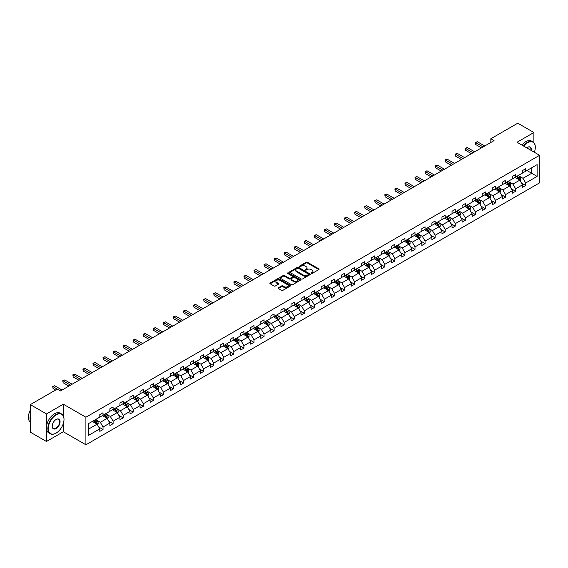 <?xml version="1.0" encoding="UTF-8"?>
<svg xmlns="http://www.w3.org/2000/svg" width="568" height="568" viewBox="0 0 568 568"><rect width="100%" height="100%" fill="white"/><g stroke="black" fill="none" stroke-linecap="round" stroke-linejoin="round"><path stroke-width="0.85" d="M311.221 273.464A0.625 0.362 0 0 0 312.109 273.464L318.84 269.58A0.895 0.518 0 0 0 319.102 269.211A0.895 0.518 0 0 0 318.84 268.849L307.444 262.267A0.895 0.518 0 0 0 306.173 262.267L299.45 266.151A0.625 0.362 0 0 0 300.337 266.662L301.203 266.158A2.868 1.654 0 0 1 305.257 266.158L306.209 266.704A2.868 1.654 0 0 1 307.047 267.876A2.868 1.654 0 0 1 306.209 269.047L305.335 269.551A0.625 0.362 0 0 0 306.223 270.063L307.096 269.559A2.868 1.654 0 0 1 311.143 269.559L312.095 270.105A2.868 1.654 0 0 1 312.933 271.277A2.868 1.654 0 0 1 312.095 272.448L311.221 272.952A0.625 0.362 0 0 0 311.221 273.464L311.221 272.952M278.377 287.784A0.895 0.518 0 0 0 278.114 288.146A0.895 0.518 0 0 0 278.377 288.516L281.572 290.362A0.895 0.518 0 0 0 282.843 290.362L290.312 286.045A0.895 0.518 0 0 0 290.575 285.683A0.895 0.518 0 0 0 290.312 285.313L278.916 278.732A0.895 0.518 0 0 0 277.653 278.732L270.176 283.049A0.895 0.518 0 0 0 269.914 283.411A0.895 0.518 0 0 0 270.176 283.78L274.039 286.009A0.895 0.518 0 0 0 275.31 286.009L278.505 284.163A0.895 0.518 0 0 0 278.767 283.801A0.895 0.518 0 0 0 278.505 283.432L276.588 282.324A2.393 1.384 0 0 1 275.885 281.352A2.393 1.384 0 0 1 277.369 280.074A2.393 1.384 0 0 1 279.974 280.372L287.479 284.703A2.393 1.384 0 0 1 288.182 285.683A2.393 1.384 0 0 1 286.705 286.961A2.393 1.384 0 0 1 284.092 286.655L282.843 285.938A0.895 0.518 0 0 0 281.572 285.938L278.377 287.784L278.377 288.516L281.572 286.684L281.572 285.938M63.332 404.196L46.462 413.937L30.338 404.622L30.338 432.184L46.462 441.492L63.332 431.758L85.91 444.794L85.91 417.231L63.332 404.196L63.332 415.875M533.892 142.66L533.892 132.522L517.022 142.256L539.6 155.291L85.91 417.231M533.892 132.522L517.76 123.206L490.83 138.755L490.83 142.483M30.338 404.622L57.269 389.073L60.492 390.933L494.053 140.623L490.83 138.755M301.267 278.987A0.895 0.518 0 0 0 302.531 278.987L310.007 274.678A0.895 0.518 0 0 0 310.27 274.308A0.895 0.518 0 0 0 310.007 273.946L298.612 267.365A0.895 0.518 0 0 0 297.341 267.365L289.872 271.681A0.895 0.518 0 0 0 289.609 272.044A0.895 0.518 0 0 0 289.872 272.413L301.267 278.987M287.933 273.599A0.625 0.362 0 0 1 288.572 273.684L300.145 280.372L292.69 284.674A0.895 0.518 0 0 1 291.419 284.674L280.024 278.093L283.219 276.261L283.219 275.515L280.024 277.361A0.895 0.518 0 0 0 279.761 277.731A0.895 0.518 0 0 0 280.024 278.093L280.024 277.361M283.219 276.261A0.895 0.518 0 0 1 284.49 276.261L284.49 275.515A0.895 0.518 0 0 0 283.219 275.515M284.49 275.515L289.112 278.185A0.895 0.518 0 0 0 290.376 278.185L292.499 276.964A0.895 0.518 0 0 0 292.761 276.595A0.895 0.518 0 0 0 292.499 276.233L287.685 273.449A0.625 0.362 0 0 1 288.572 272.938L300.16 279.634A0.895 0.518 0 0 1 300.422 279.996A0.895 0.518 0 0 1 300.16 280.365L300.16 279.634M46.462 413.937L46.462 441.492M88.395 423.692L99.812 417.097L99.812 414.605L103.035 412.744L103.035 415.236L109.872 411.289L109.872 408.797L113.103 406.929L113.103 409.429L119.94 405.481L119.94 402.982L123.164 401.122L123.164 403.621L130.001 399.673L130.001 397.174L133.224 395.314L133.224 397.806L140.062 393.858L140.062 391.366L143.292 389.499L143.292 391.998L150.129 388.05L150.129 385.551L153.353 383.691L153.353 386.19L160.19 382.243L160.19 379.743L163.414 377.883L163.414 380.375L170.258 376.428L170.258 373.936L173.481 372.075L173.481 374.568L180.319 370.62L180.319 368.121L183.542 366.261L183.542 368.76L190.379 364.812L190.379 362.313L193.61 360.453L193.61 362.945L200.447 358.997L200.447 356.505L203.671 354.645L203.671 357.137L210.508 353.189L210.508 350.697L213.731 348.83L213.731 351.329L220.569 347.382L220.569 344.882L223.799 343.022L223.799 345.514L230.636 341.567L230.636 339.075L233.86 337.214L233.86 339.707L240.697 335.759L240.697 333.267L243.921 331.4L243.921 333.899L250.765 329.951L250.765 327.452L253.988 325.592L253.988 328.084L260.826 324.136L260.826 321.644L264.049 319.784L264.049 322.276L270.886 318.329L270.886 315.836L274.117 313.969L274.117 316.468L280.954 312.521L280.954 310.021L284.178 308.161L284.178 310.661L291.015 306.706L291.015 304.214L294.238 302.353L294.238 304.846L301.075 300.898L301.075 298.406L304.306 296.539L304.306 299.038L311.143 295.09L311.143 292.591L314.367 290.731L314.367 293.23L321.204 289.282L321.204 286.783L324.427 284.923L324.427 287.415L331.272 283.467L331.272 280.975L334.495 279.108L334.495 281.607L341.332 277.66L341.332 275.161L344.556 273.3L344.556 275.799L351.393 271.852L351.393 269.353L354.624 267.493L354.624 269.985L361.461 266.037L361.461 263.545L364.684 261.685L364.684 264.177L371.522 260.229L371.522 257.737L374.745 255.87L374.745 258.369L381.582 254.421L381.582 251.922L384.813 250.062L384.813 252.554L391.65 248.606L391.65 246.114L394.874 244.254L394.874 246.746L401.711 242.799L401.711 240.307L404.941 238.439L404.941 240.939L411.779 236.991L411.779 234.492L415.002 232.631L415.002 235.124L421.839 231.176L421.839 228.684L425.063 226.824L425.063 229.316L431.9 225.368L431.9 222.876L435.131 221.009L435.131 223.508L441.968 219.56L441.968 217.061L445.191 215.201L445.191 217.693L452.029 213.745L452.029 211.253L455.252 209.393L455.252 211.885L462.089 207.938L462.089 205.446L465.32 203.578L465.32 206.077L472.157 202.13L472.157 199.631L475.38 197.77L475.38 200.27L482.218 196.322L482.218 193.823L485.448 191.963L485.448 194.455L492.286 190.507L492.286 188.015L495.509 186.148L495.509 188.647L502.346 184.699L502.346 182.2L505.57 180.34L505.57 182.839L512.407 178.892L512.407 176.392L515.637 174.532L515.637 177.024L522.475 173.077L522.475 170.585L525.698 168.724L525.698 171.216L537.115 164.628L537.115 176.392L525.698 182.988L525.698 185.48L522.475 187.341L522.475 184.849L515.637 188.796L515.637 191.288L512.407 193.155L512.407 190.656L505.57 194.604L505.57 197.103L502.346 198.963L502.346 196.471L495.509 200.419L495.509 202.911L492.286 204.771L492.286 202.279L485.448 206.227L485.448 208.719L482.218 210.586L482.218 208.087L475.38 212.034L475.38 214.534L472.157 216.394L472.157 213.895L465.32 217.849L465.32 220.341L462.089 222.202L462.089 219.709L455.252 223.657L455.252 226.149L452.029 228.016L452.029 225.517L445.191 229.465L445.191 231.964L441.968 233.824L441.968 231.325L435.131 235.273L435.131 237.772L431.9 239.632L431.9 237.14L425.063 241.088L425.063 243.58L421.839 245.447L421.839 242.948L415.002 246.895L415.002 249.395L411.779 251.255L411.779 248.756L404.941 252.703L404.941 255.202L401.711 257.063L401.711 254.57L394.874 258.518L394.874 261.01L391.65 262.87L391.65 260.378L384.813 264.326L384.813 266.818L381.582 268.685L381.582 266.186L374.745 270.134L374.745 272.633L371.522 274.493L371.522 272.001L364.684 275.949L364.684 278.441L361.461 280.301L361.461 277.809L354.624 281.756L354.624 284.248L351.393 286.116L351.393 283.617L344.556 287.564L344.556 290.063L341.332 291.924L341.332 289.431L334.495 293.379L334.495 295.871L331.272 297.731L331.272 295.239L324.427 299.187L324.427 301.679L321.204 303.546L321.204 301.047L314.367 304.995L314.367 307.494L311.143 309.354L311.143 306.862L304.306 310.81L304.306 313.302L301.075 315.162L301.075 312.67L294.238 316.617L294.238 319.109L291.015 320.977L291.015 318.478L284.178 322.425L284.178 324.924L280.954 326.785L280.954 324.285L274.117 328.233L274.117 330.732L270.886 332.592L270.886 330.1L264.049 334.048L264.049 336.54L260.826 338.407L260.826 335.908L253.988 339.856L253.988 342.355L250.765 344.215L250.765 341.716L243.921 345.663L243.921 348.163L240.697 350.023L240.697 347.531L233.86 351.478L233.86 353.971L230.636 355.831L230.636 353.339L223.799 357.286L223.799 359.785L220.569 361.646L220.569 359.146L213.731 363.094L213.731 365.593L210.508 367.453L210.508 364.961L203.671 368.909L203.671 371.401L200.447 373.261L200.447 370.769L193.61 374.717L193.61 377.209L190.379 379.076L190.379 376.577L183.542 380.524L183.542 383.024L180.319 384.884L180.319 382.392L173.481 386.339L173.481 388.831L170.258 390.692L170.258 388.2L163.414 392.147L163.414 394.639L160.19 396.507L160.19 394.007L153.353 397.955L153.353 400.454L150.129 402.314L150.129 399.822L143.292 403.77L143.292 406.262L140.062 408.122L140.062 405.63L133.224 409.578L133.224 412.07L130.001 413.937L130.001 411.438L123.164 415.385L123.164 417.885L119.94 419.745L119.94 417.246L113.103 421.2L113.103 423.692L109.872 425.553L109.872 423.061L103.035 427.008L103.035 429.5L99.812 431.368L99.812 428.868L88.395 435.464L88.395 423.692M85.91 444.794L539.6 182.853L539.6 155.291M102.389 415.613L107.167 418.368L100.33 422.315L96.596 420.157M100.33 422.315L103.035 427.008M107.167 418.368L109.872 423.061M99.812 416.507L100.33 416.805L103.035 415.236M112.457 409.798L117.228 412.56L110.391 416.507L106.656 414.349M110.391 416.507L113.103 421.2M117.228 412.56L119.94 417.246M109.872 410.692L110.391 410.991L113.103 409.429M122.518 403.99L127.289 406.745L120.451 410.692L116.717 408.541M120.451 410.692L123.164 415.385M127.289 406.745L130.001 411.438M119.94 404.885L120.451 405.183L123.164 403.621M132.578 398.182L137.357 400.937L130.519 404.885L126.785 402.726M130.519 404.885L133.224 409.578M137.357 400.937L140.062 405.63M130.001 399.077L130.519 399.375L133.224 397.806M142.646 392.367L147.417 395.129L140.58 399.077L136.845 396.918M140.58 399.077L143.292 403.77M147.417 395.129L150.129 399.822M140.062 393.262L140.58 393.56L143.292 391.998M152.707 386.56L157.485 389.314L150.641 393.262L146.913 391.111M150.641 393.262L153.353 397.955M157.485 389.314L160.19 394.007M150.129 387.454L150.641 387.752L153.353 386.19M162.775 380.752L167.546 383.506L160.708 387.454L156.974 385.296M160.708 387.454L163.414 392.147M167.546 383.506L170.258 388.2M160.19 381.646L160.708 381.945L163.414 380.375M172.835 374.937L177.606 377.699L170.769 381.646L167.035 379.488M170.769 381.646L173.481 386.339M177.606 377.699L180.319 382.392M170.258 375.831L170.769 376.13L173.481 374.568M182.896 369.129L187.674 371.884L180.837 375.831L177.102 373.68M180.837 375.831L183.542 380.524M187.674 371.884L190.379 376.577M180.319 370.024L180.837 370.322L183.542 368.76M192.964 363.321L197.735 366.076L190.898 370.024L187.163 367.865M190.898 370.024L193.61 374.717M197.735 366.076L200.447 370.769M190.379 364.216L190.898 364.514L193.61 362.945M203.024 357.513L207.796 360.268L200.958 364.216L197.224 362.057M200.958 364.216L203.671 368.909M207.796 360.268L210.508 364.961M200.447 358.401L200.958 358.699L203.671 357.137M213.085 351.699L217.864 354.453L211.026 358.401L207.292 356.25M211.026 358.401L213.731 363.094M217.864 354.453L220.569 359.146M210.508 352.593L211.026 352.891L213.731 351.329M223.153 345.891L227.924 348.645L221.087 352.593L217.352 350.435M221.087 352.593L223.799 357.286M227.924 348.645L230.636 353.339M220.569 346.785L221.087 347.084L223.799 345.514M233.214 340.083L237.992 342.838L231.155 346.785L227.42 344.627M231.155 346.785L233.86 351.478M237.992 342.838L240.697 347.531M230.636 340.97L231.155 341.269L233.86 339.707M243.281 334.268L248.053 337.023L241.215 340.97L237.481 338.819M241.215 340.97L243.921 345.663M248.053 337.023L250.765 341.716M240.697 335.163L241.215 335.461L243.921 333.899M253.342 328.46L258.113 331.215L251.276 335.163L247.541 333.011M251.276 335.163L253.988 339.856M258.113 331.215L260.826 335.908M250.765 329.355L251.276 329.653L253.988 328.084M263.403 322.652L268.181 325.407L261.344 329.355L257.609 327.196M261.344 329.355L264.049 334.048M268.181 325.407L270.886 330.1M260.826 323.547L261.344 323.838L264.049 322.276M273.471 316.837L278.242 319.592L271.405 323.547L267.67 321.389M271.405 323.547L274.117 328.233M278.242 319.592L280.954 324.285M270.886 317.732L271.405 318.03L274.117 316.468M283.531 311.03L288.303 313.784L281.465 317.732L277.731 315.581M281.465 317.732L284.178 322.425M288.303 313.784L291.015 318.478M280.954 311.924L281.465 312.222L284.178 310.661M293.592 305.222L298.37 307.977L291.533 311.924L287.798 309.766M291.533 311.924L294.238 316.617M298.37 307.977L301.075 312.67M291.015 306.116L291.533 306.415L294.238 304.846M303.66 299.407L308.431 302.169L301.594 306.116L297.859 303.958M301.594 306.116L304.306 310.81M308.431 302.169L311.143 306.862M301.075 300.302L301.594 300.6L304.306 299.038M313.721 293.599L318.499 296.354L311.662 300.302L307.927 298.15M311.662 300.302L314.367 304.995M318.499 296.354L321.204 301.047M311.143 294.494L311.662 294.792L314.367 293.23M323.788 287.791L328.56 290.546L321.722 294.494L317.988 292.335M321.722 294.494L324.427 299.187M328.56 290.546L331.272 295.239M321.204 288.686L321.722 288.984L324.427 287.415M333.849 281.976L338.62 284.738L331.783 288.686L328.048 286.528M331.783 288.686L334.495 293.379M338.62 284.738L341.332 289.431M331.272 282.871L331.783 283.169L334.495 281.607M343.91 276.169L348.688 278.923L341.851 282.871L338.116 280.72M341.851 282.871L344.556 287.564M348.688 278.923L351.393 283.617M341.332 277.063L341.851 277.361L344.556 275.799M353.978 270.361L358.749 273.116L351.911 277.063L348.177 274.905M351.911 277.063L354.624 281.756M358.749 273.116L361.461 277.809M351.393 271.255L351.911 271.554L354.624 269.985M364.038 264.546L368.81 267.308L361.972 271.255L358.245 269.097M361.972 271.255L364.684 275.949M368.81 267.308L371.522 272.001M361.461 265.441L361.972 265.739L364.684 264.177M374.106 258.738L378.877 261.493L372.04 265.441L368.305 263.289M372.04 265.441L374.745 270.134M378.877 261.493L381.582 266.186M371.522 259.633L372.04 259.931L374.745 258.369M384.167 252.93L388.938 255.685L382.101 259.633L378.366 257.474M382.101 259.633L384.813 264.326M388.938 255.685L391.65 260.378M381.582 253.825L382.101 254.123L384.813 252.554M394.227 247.123L399.006 249.877L392.168 253.825L388.434 251.667M392.168 253.825L394.874 258.518M399.006 249.877L401.711 254.57M391.65 248.01L392.168 248.308L394.874 246.746M404.295 241.308L409.066 244.062L402.229 248.01L398.495 245.859M402.229 248.01L404.941 252.703M409.066 244.062L411.779 248.756M401.711 242.202L402.229 242.5L404.941 240.939M414.356 235.5L419.127 238.255L412.29 242.202L408.555 240.051M412.29 242.202L415.002 246.895M419.127 238.255L421.839 242.948M411.779 236.394L412.29 236.693L415.002 235.124M424.417 229.692L429.195 232.447L422.358 236.394L418.623 234.236M422.358 236.394L425.063 241.088M429.195 232.447L431.9 237.14M421.839 230.58L422.358 230.878L425.063 229.316M434.485 223.877L439.256 226.632L432.418 230.58L428.684 228.428M432.418 230.58L435.131 235.273M439.256 226.632L441.968 231.325M431.9 224.772L432.418 225.07L435.131 223.508M444.545 218.069L449.316 220.824L442.479 224.772L438.752 222.62M442.479 224.772L445.191 229.465M449.316 220.824L452.029 225.517M441.968 218.964L442.479 219.262L445.191 217.693M454.613 212.262L459.384 215.016L452.547 218.964L448.812 216.806M452.547 218.964L455.252 223.657M459.384 215.016L462.089 219.709M452.029 213.156L452.547 213.454L455.252 211.885M464.674 206.447L469.445 209.209L462.608 213.156L458.873 210.998M462.608 213.156L465.32 217.849M469.445 209.209L472.157 213.895M462.089 207.341L462.608 207.639L465.32 206.077M474.734 200.639L479.513 203.394L472.675 207.341L468.941 205.19M472.675 207.341L475.38 212.034M479.513 203.394L482.218 208.087M472.157 201.534L472.675 201.832L475.38 200.27M484.802 194.831L489.573 197.586L482.736 201.534L479.001 199.375M482.736 201.534L485.448 206.227M489.573 197.586L492.286 202.279M482.218 195.726L482.736 196.024L485.448 194.455M494.863 189.016L499.634 191.778L492.797 195.726L489.062 193.567M492.797 195.726L495.509 200.419M499.634 191.778L502.346 196.471M492.286 189.911L492.797 190.209L495.509 188.647M504.924 183.208L509.702 185.963L502.865 189.911L499.13 187.759M502.865 189.911L505.57 194.604M509.702 185.963L512.407 190.656M502.346 184.103L502.865 184.401L505.57 182.839M514.991 177.401L519.763 180.155L512.925 184.103L509.191 181.945M512.925 184.103L515.637 188.796M519.763 180.155L522.475 184.849M512.407 178.295L512.925 178.593L515.637 177.024M526.926 170.506L531.698 173.268L522.986 178.295L519.259 176.137M522.986 178.295L525.698 182.988M537.115 176.392L531.698 173.268L531.698 167.752L537.115 164.628M522.475 172.48L522.986 172.778L525.698 171.216M88.395 429.202L97.1 424.175L92.328 421.42M97.1 424.175L99.812 428.868M521.41 183.002L525.698 185.48M511.342 188.817L515.637 191.288M501.281 194.625L505.57 197.103M491.221 200.433L495.509 202.911M481.153 206.248L485.448 208.719M471.092 212.056L475.38 214.534M461.031 217.864L465.32 220.341M450.964 223.671L455.252 226.149M440.903 229.486L445.191 231.964M430.835 235.294L435.131 237.772M420.774 241.102L425.063 243.58M410.714 246.917L415.002 249.395M400.646 252.724L404.941 255.202M390.585 258.532L394.874 261.01M380.524 264.347L384.813 266.818M370.457 270.155L374.745 272.633M360.396 275.963L364.684 278.441M350.328 281.778L354.624 284.248M340.267 287.585L344.556 290.063M330.207 293.393L334.495 295.871M320.139 299.208L324.427 301.679M310.078 305.016L314.367 307.494M300.018 310.824L304.306 313.302M289.95 316.632L294.238 319.109M279.889 322.446L284.178 324.924M269.821 328.254L274.117 330.732M259.761 334.062L264.049 336.54M249.7 339.877L253.988 342.355M239.632 345.685L243.921 348.163M229.571 351.493L233.86 353.971M219.511 357.308L223.799 359.785M209.443 363.115L213.731 365.593M199.382 368.923L203.671 371.401M189.314 374.738L193.61 377.209M179.254 380.546L183.542 383.024M169.193 386.354L173.481 388.831M159.125 392.168L163.414 394.639M149.064 397.976L153.353 400.454M139.004 403.784L143.292 406.262M128.936 409.599L133.224 412.07M118.875 415.407L123.164 417.885M108.807 421.215L113.103 423.692M98.747 427.022L103.035 429.5M63.332 431.758L63.332 423.529M311.477 273.549L312.095 273.194A2.868 1.654 0 0 0 312.933 272.022L312.933 271.277M307.047 267.876L307.047 268.621A2.868 1.654 0 0 1 306.209 269.793L305.584 270.148M318.84 268.849L318.84 269.58L307.444 263.012A0.895 0.518 0 0 0 306.173 263.012L299.698 266.747M309.993 274.685L298.612 268.11A0.895 0.518 0 0 0 297.341 268.11L289.879 272.42M308.424 274.564A0.625 0.362 0 0 0 308.424 274.053L298.42 268.281A0.625 0.362 0 0 0 297.533 268.281L296.617 268.806A2.868 1.654 0 0 0 295.772 269.977A2.868 1.654 0 0 0 296.617 271.149L303.454 275.097A2.868 1.654 0 0 0 307.508 275.097L308.424 274.564L308.424 275.31A0.625 0.362 0 0 0 308.609 275.054L308.609 274.308M295.772 269.977L295.772 270.723A2.868 1.654 0 0 0 296.617 271.894L296.617 271.149M308.424 275.31L307.508 275.842A2.868 1.654 0 0 1 303.454 275.842L296.617 271.894M284.49 276.261L289.112 278.931A0.895 0.518 0 0 0 290.376 278.931L292.499 277.709A0.895 0.518 0 0 0 292.761 277.34L292.761 276.595M293.904 280.954A2.393 1.384 0 0 0 296.517 281.252A2.393 1.384 0 0 0 297.994 279.974A2.393 1.384 0 0 0 297.291 279.002L294.65 277.475A0.895 0.518 0 0 0 293.386 277.475L291.263 278.696A0.895 0.518 0 0 0 291.001 279.065A0.895 0.518 0 0 0 291.263 279.428L293.904 280.954L293.904 281.7A2.393 1.384 0 0 0 296.517 281.998A2.393 1.384 0 0 0 297.994 280.72L297.994 279.974M291.001 279.065L291.001 279.811A0.895 0.518 0 0 0 291.263 280.173L291.263 279.428M293.904 281.7L291.263 280.173M288.182 285.683L288.182 286.428A2.393 1.384 0 0 1 286.705 287.706A2.393 1.384 0 0 1 284.092 287.401L282.843 286.684A0.895 0.518 0 0 0 281.572 286.684M275.885 281.352L275.885 282.09A2.393 1.384 0 0 0 276.588 283.07L276.588 282.324M278.505 283.432L278.505 284.163L276.588 283.07M290.312 285.313L290.312 286.045L278.916 279.477A0.895 0.518 0 0 0 277.653 279.477L270.19 283.787L270.176 283.049M520.252 181.007L520.849 179.289A2.421 1.399 -120 0 0 520.075 177.23L518.627 175.299M516.028 177.997L515.403 177.159M518.769 179.843L519.543 179.396A2.421 1.399 -120 0 0 518.847 177.94L517.398 176.009M516.795 176.357L518.392 178.487A1.228 0.71 60 0 1 518.612 178.856L519.543 179.396M516.624 176.456L518.073 178.387A2.421 1.399 60 0 1 518.676 179.531M483.12 146.934L475.721 142.66L477.333 141.73L484.738 146.004M481.508 147.865L475.721 144.52L475.366 142.454L477.333 141.73M475.721 144.52L475.366 142.454M534.346 152.259A11.133 6.426 120 0 0 535.312 147.346A11.133 6.426 120 0 0 527.438 142.802A11.133 6.426 120 0 0 523.66 146.097M523.327 145.898A11.403 6.582 -60 0 1 527.246 142.462A11.403 6.582 -60 0 1 532.947 141.901A11.403 6.582 -60 0 1 535.312 147.119A11.403 6.582 -60 0 1 535.312 147.233M526.706 147.85A5.566 3.216 -60 0 1 527.438 147.346L527.438 147.346A5.566 3.216 -60 0 1 531.307 150.506M521.907 145.081A11.403 6.582 -60 0 1 525.826 141.645A11.403 6.582 -60 0 1 531.527 141.077L532.947 141.901M530.945 150.3A5.289 3.053 120 0 0 529.894 147.19A5.289 3.053 120 0 0 527.345 147.403M55.948 433.192L56.14 433.079A11.133 6.426 120 0 0 64.007 419.447A11.133 6.426 120 0 0 56.14 414.903A11.133 6.426 120 0 0 48.266 428.535A11.133 6.426 120 0 0 56.14 433.079L55.948 433.192A11.403 6.582 -60 0 1 50.247 433.753A11.403 6.582 -60 0 1 48.493 424.615A11.403 6.582 -60 0 1 55.948 414.569A11.403 6.582 -60 0 1 61.649 414.001A11.403 6.582 -60 0 1 64.007 419.22A11.403 6.582 -60 0 1 64.007 419.333M56.14 428.535A5.566 3.216 -60 0 1 52.206 426.263A5.566 3.216 -60 0 1 56.14 419.447L56.14 419.447A5.566 3.216 -60 0 1 60.073 421.719A5.566 3.216 -60 0 1 56.14 428.535M52.206 426.149A5.289 3.053 120 0 0 53.3 428.464A5.289 3.053 120 0 0 55.948 428.201A5.289 3.053 120 0 0 59.399 423.536A5.289 3.053 120 0 0 58.589 419.298A5.289 3.053 120 0 0 56.04 419.503M50.247 433.753L48.827 432.937A11.403 6.582 -60 0 1 47.073 423.799A11.403 6.582 -60 0 1 54.528 413.745A11.403 6.582 -60 0 1 60.229 413.185L61.649 414.001M30.338 420.639A11.403 6.582 -60 0 1 30.338 415.421M30.338 422.223A11.403 6.582 -60 0 1 30.338 410.117M510.192 186.815L510.781 185.104A2.421 1.399 -120 0 0 510.014 183.045L508.566 181.107M505.967 183.812L505.335 182.974M508.708 185.651L509.482 185.204A2.421 1.399 -120 0 0 508.786 183.748L507.338 181.817M506.734 182.165L508.325 184.295A1.228 0.71 60 0 1 508.552 184.671L509.482 185.204M506.564 182.264L508.012 184.195A2.421 1.399 60 0 1 508.616 185.338M500.124 192.623L500.72 190.912A2.421 1.399 -120 0 0 499.946 188.853L498.498 186.922M495.899 189.62L495.275 188.782M498.64 191.459L499.414 191.011A2.421 1.399 -120 0 0 498.725 189.563L497.277 187.625M496.666 187.98L498.264 190.102A1.228 0.71 60 0 1 498.484 190.479L499.414 191.011M496.503 188.072L497.951 190.01A2.421 1.399 60 0 1 498.555 191.146M473.059 152.742L465.661 148.468L467.272 147.538L474.67 151.812M471.447 153.672L465.661 150.335L465.306 148.269L467.272 147.538M465.661 150.335L465.306 148.269M462.998 158.55L455.6 154.283L457.212 153.353L464.61 157.62M461.386 159.487L455.6 156.143L455.245 154.077L457.212 153.353M455.6 156.143L455.245 154.077M490.063 198.431L490.66 196.72A2.421 1.399 -120 0 0 489.886 194.661L488.437 192.729M485.839 195.427L485.214 194.59M488.579 197.274L489.353 196.826A2.421 1.399 -120 0 0 488.657 195.371L487.209 193.439M486.606 193.787L488.203 195.917A1.228 0.71 60 0 1 488.423 196.287L489.353 196.826M486.435 193.887L487.884 195.818A2.421 1.399 60 0 1 488.487 196.961M452.93 164.365L445.532 160.091L447.144 159.161L454.542 163.435M451.319 165.295L445.532 161.951L445.177 159.885L447.144 159.161M445.532 161.951L445.177 159.885M480.003 204.246L480.592 202.528A2.421 1.399 -120 0 0 479.825 200.476L478.377 198.537M475.778 201.242L475.146 200.405M478.512 203.081L479.285 202.634A2.421 1.399 -120 0 0 478.597 201.179L477.148 199.247M476.545 199.595L478.135 201.725A1.228 0.71 60 0 1 478.362 202.101L479.285 202.634M476.375 199.695L477.823 201.626A2.421 1.399 60 0 1 478.426 202.769M442.87 170.173L435.471 165.899L437.083 164.968L444.481 169.243M441.258 171.103L435.471 167.766L435.116 165.7L437.083 164.968M435.471 167.766L435.116 165.7M469.935 210.054L470.531 208.342A2.421 1.399 -120 0 0 469.757 206.283L468.309 204.352M465.71 207.05L465.085 206.212M468.451 208.889L469.225 208.442A2.421 1.399 -120 0 0 468.536 206.993L467.088 205.055M466.477 205.403L468.075 207.533A1.228 0.71 60 0 1 468.295 207.909L469.225 208.442M466.314 205.502L467.762 207.434A2.421 1.399 60 0 1 468.359 208.577M432.809 175.981L425.404 171.713L427.022 170.783L434.421 175.05M431.19 176.918L425.404 173.574L425.049 171.508L427.022 170.783M425.404 173.574L425.049 171.508M459.874 215.861L460.463 214.15A2.421 1.399 -120 0 0 459.697 212.091L458.248 210.16M455.65 212.858L455.025 212.02M458.39 214.704L459.164 214.257A2.421 1.399 -120 0 0 458.468 212.801L457.02 210.87M456.416 211.218L458.007 213.341A1.228 0.71 60 0 1 458.234 213.717L459.164 214.257M456.246 211.31L457.694 213.249A2.421 1.399 60 0 1 458.298 214.392M422.741 181.796L415.343 177.521L416.955 176.591L424.353 180.865M421.129 182.726L415.343 179.381L414.988 177.315L416.955 176.591M415.343 179.381L414.988 177.315M449.813 221.676L450.403 219.958A2.421 1.399 -120 0 0 449.629 217.899L448.18 215.968M445.589 218.673L444.957 217.828M448.322 220.512L449.096 220.064A2.421 1.399 -120 0 0 448.408 218.609L446.959 216.678M446.356 217.026L447.946 219.156A1.228 0.71 60 0 1 448.173 219.525L449.096 220.064M446.185 217.125L447.634 219.056A2.421 1.399 60 0 1 448.237 220.199M412.68 187.603L405.282 183.329L406.894 182.399L414.292 186.673M411.069 188.533L405.282 185.196L404.927 183.13L406.894 182.399M405.282 185.196L404.927 183.13M439.746 227.484L440.342 225.773A2.421 1.399 -120 0 0 439.568 223.714L438.12 221.776M435.521 224.481L434.896 223.643M438.262 226.32L439.036 225.872A2.421 1.399 -120 0 0 438.34 224.417L436.891 222.486M436.288 222.834L437.885 224.964A1.228 0.71 60 0 1 438.105 225.34L439.036 225.872M436.117 222.933L437.566 224.864A2.421 1.399 60 0 1 438.169 226.007M402.613 193.411L395.214 189.144L396.826 188.214L404.231 192.481M401.001 194.341L395.214 191.004L394.859 188.938L396.826 188.214M395.214 191.004L394.859 188.938M429.685 233.292L430.274 231.581A2.421 1.399 -120 0 0 429.507 229.522L428.059 227.59M425.46 230.288L424.829 229.451M428.194 232.134L428.975 231.687A2.421 1.399 -120 0 0 428.279 230.232L426.831 228.293M426.227 228.648L427.818 230.771A1.228 0.71 60 0 1 428.045 231.148L428.975 231.687M426.057 228.741L427.505 230.679A2.421 1.399 60 0 1 428.109 231.822M392.552 199.226L385.154 194.952L386.765 194.022L394.164 198.296M390.94 200.156L385.154 196.812L384.799 194.746L386.765 194.022M385.154 196.812L384.799 194.746M419.617 239.107L420.214 237.388A2.421 1.399 -120 0 0 419.44 235.329L417.991 233.398M415.393 236.096L414.768 235.258M418.133 237.942L418.907 237.495A2.421 1.399 -120 0 0 418.218 236.039L416.77 234.108M416.159 234.456L417.757 236.586A1.228 0.71 60 0 1 417.977 236.955L418.907 237.495M415.996 234.556L417.445 236.487A2.421 1.399 60 0 1 418.041 237.63M382.491 205.034L375.093 200.76L376.705 199.829L384.103 204.104M380.88 205.964L375.093 202.627L374.738 200.554L376.705 199.829M375.093 202.627L374.738 200.554M409.556 244.914L410.153 243.203A2.421 1.399 -120 0 0 409.379 241.144L407.93 239.206M405.332 241.911L404.707 241.073M408.072 243.75L408.846 243.303A2.421 1.399 -120 0 0 408.151 241.847L406.702 239.916M406.099 240.264L407.696 242.394A1.228 0.71 60 0 1 407.916 242.77L408.846 243.303M405.928 240.363L407.377 242.295A2.421 1.399 60 0 1 407.98 243.438M372.423 210.842L365.025 206.574L366.637 205.637L374.035 209.911M370.812 211.772L365.025 208.435L364.67 206.369L366.637 205.637M365.025 208.435L364.67 206.369M399.496 250.722L400.085 249.011A2.421 1.399 -120 0 0 399.318 246.952L397.87 245.021M395.271 247.719L394.639 246.881M398.005 249.558L398.779 249.118A2.421 1.399 -120 0 0 398.09 247.662L396.641 245.724M396.038 246.079L397.628 248.202A1.228 0.71 60 0 1 397.856 248.578L398.779 249.118M395.868 246.171L397.316 248.109A2.421 1.399 60 0 1 397.92 249.245M362.363 216.656L354.964 212.382L356.576 211.452L363.974 215.719M360.751 217.587L354.964 214.242L354.609 212.176L356.576 211.452M354.964 214.242L354.609 212.176M389.428 256.537L390.024 254.819A2.421 1.399 -120 0 0 389.25 252.76L387.802 250.829M385.203 253.527L384.579 252.689M387.944 255.373L388.718 254.925A2.421 1.399 -120 0 0 388.029 253.47L386.581 251.539M385.97 251.887L387.568 254.017A1.228 0.71 60 0 1 387.788 254.386L388.718 254.925M385.807 251.986L387.255 253.917A2.421 1.399 60 0 1 387.852 255.06M352.302 222.464L344.897 218.19L346.515 217.26L353.914 221.534M350.683 223.394L344.897 220.057L344.542 217.984L346.515 217.26M344.897 220.057L344.542 217.984M379.367 262.345L379.956 260.634A2.421 1.399 -120 0 0 379.19 258.575L377.741 256.637M375.143 259.342L374.518 258.504M377.883 261.181L378.657 260.733A2.421 1.399 -120 0 0 377.961 259.278L376.513 257.347M375.91 257.695L377.5 259.825A1.228 0.71 60 0 1 377.727 260.201L378.657 260.733M375.739 257.794L377.188 259.725A2.421 1.399 60 0 1 377.791 260.868M342.234 228.272L334.836 224.005L336.448 223.068L343.846 227.342M340.623 229.202L334.836 225.865L334.481 223.799L336.448 223.068M334.836 225.865L334.481 223.799M369.306 268.153L369.896 266.442A2.421 1.399 -120 0 0 369.122 264.383L367.673 262.451M365.082 265.149L364.45 264.312M367.815 266.988L368.589 266.541A2.421 1.399 -120 0 0 367.901 265.093L366.452 263.154M365.849 263.509L367.439 265.632A1.228 0.71 60 0 1 367.666 266.009L368.589 266.541M365.678 263.602L367.127 265.54A2.421 1.399 60 0 1 367.73 266.676M332.173 234.087L324.775 229.813L326.387 228.883L333.785 233.15M330.562 235.017L324.775 231.673L324.42 229.607L326.387 228.883M324.775 231.673L324.42 229.607M359.239 273.968L359.835 272.249A2.421 1.399 -120 0 0 359.061 270.19L357.613 268.259M355.014 270.957L354.389 270.119M357.755 272.803L358.529 272.356A2.421 1.399 -120 0 0 357.833 270.901L356.384 268.969M355.781 269.317L357.378 271.447A1.228 0.71 60 0 1 357.599 271.816L358.529 272.356M355.611 269.417L357.059 271.348A2.421 1.399 60 0 1 357.662 272.491M322.106 239.895L314.707 235.621L316.319 234.69L323.724 238.965M320.494 240.825L314.707 237.481L314.352 235.415L316.319 234.69M314.707 237.481L314.352 235.415M349.178 279.776L349.767 278.064A2.421 1.399 -120 0 0 349 276.005L347.552 274.067M344.954 276.772L344.322 275.934M347.687 278.611L348.468 278.164A2.421 1.399 -120 0 0 347.772 276.708L346.324 274.777M345.72 275.125L347.311 277.255A1.228 0.71 60 0 1 347.538 277.631L348.468 278.164M345.55 275.224L346.998 277.156A2.421 1.399 60 0 1 347.602 278.299M312.045 245.703L304.647 241.435L306.259 240.498L313.657 244.772M310.433 246.633L304.647 243.296L304.292 241.23L306.259 240.498M304.647 243.296L304.292 241.23M339.11 285.583L339.707 283.872A2.421 1.399 -120 0 0 338.933 281.813L337.484 279.882M334.886 282.58L334.261 281.742M337.626 284.419L338.4 283.972A2.421 1.399 -120 0 0 337.711 282.523L336.263 280.585M335.652 280.94L337.25 283.063A1.228 0.71 60 0 1 337.47 283.439L338.4 283.972M335.489 281.032L336.938 282.971A2.421 1.399 60 0 1 337.534 284.106M301.984 251.51L294.586 247.243L296.198 246.313L303.596 250.58M300.365 252.448L294.586 249.103L294.231 247.037L296.198 246.313M294.586 249.103L294.231 247.037M329.049 291.398L329.646 289.68A2.421 1.399 -120 0 0 328.872 287.621L327.424 285.69M324.825 288.388L324.2 287.55M327.566 290.234L328.339 289.786A2.421 1.399 -120 0 0 327.644 288.331L326.195 286.4M325.592 286.748L327.189 288.878A1.228 0.71 60 0 1 327.409 289.247L328.339 289.786M325.421 286.847L326.87 288.778A2.421 1.399 60 0 1 327.473 289.921M291.916 257.325L284.518 253.051L286.13 252.121L293.528 256.395M290.305 258.255L284.518 254.911L284.163 252.845L286.13 252.121M284.518 254.911L284.163 252.845M318.989 297.206L319.578 295.495A2.421 1.399 -120 0 0 318.811 293.436L317.363 291.498M314.764 294.203L314.132 293.365M317.498 296.042L318.272 295.594A2.421 1.399 -120 0 0 317.583 294.139L316.135 292.208M315.531 292.555L317.121 294.685A1.228 0.71 60 0 1 317.349 295.062L318.272 295.594M315.361 292.655L316.809 294.586A2.421 1.399 60 0 1 317.413 295.729M281.856 263.133L274.458 258.859L276.069 257.929L283.467 262.203M280.244 264.063L274.458 260.726L274.103 258.66L276.069 257.929M274.458 260.726L274.103 258.66M308.921 303.014L309.517 301.303A2.421 1.399 -120 0 0 308.743 299.244L307.295 297.312M304.696 300.01L304.072 299.173M307.437 301.849L308.211 301.402A2.421 1.399 -120 0 0 307.522 299.954L306.074 298.015M305.463 298.37L307.061 300.493A1.228 0.71 60 0 1 307.281 300.87L308.211 301.402M305.3 298.463L306.748 300.401A2.421 1.399 60 0 1 307.345 301.537M271.795 268.941L264.39 264.674L266.009 263.744L273.407 268.011M270.176 269.878L264.39 266.534L264.035 264.468L266.009 263.744M264.39 266.534L264.035 264.468M298.86 308.822L299.45 307.111A2.421 1.399 -120 0 0 298.683 305.051L297.234 303.12M294.636 305.818L294.011 304.981M297.376 307.664L298.15 307.217A2.421 1.399 -120 0 0 297.454 305.761L296.006 303.83M295.403 304.178L296.993 306.301A1.228 0.71 60 0 1 297.22 306.677L298.15 307.217M295.232 304.278L296.681 306.209A2.421 1.399 60 0 1 297.284 307.352M261.727 274.756L254.329 270.482L255.941 269.551L263.339 273.826M260.116 275.686L254.329 272.342L253.974 270.276L255.941 269.551M254.329 272.342L253.974 270.276M288.8 314.636L289.389 312.918A2.421 1.399 -120 0 0 288.615 310.866L287.167 308.928M284.575 311.633L283.943 310.788M287.309 313.472L288.082 313.025A2.421 1.399 -120 0 0 287.394 311.569L285.945 309.638M285.335 309.986L286.932 312.116A1.228 0.71 60 0 1 287.159 312.492L288.082 313.025M285.171 310.085L286.62 312.017A2.421 1.399 60 0 1 287.223 313.16M251.667 280.564L244.268 276.289L245.88 275.359L253.278 279.634M250.055 281.494L244.268 278.157L243.913 276.091L245.88 275.359M244.268 278.157L243.913 276.091M278.732 320.444L279.328 318.733A2.421 1.399 -120 0 0 278.554 316.674L277.106 314.743M274.507 317.441L273.882 316.603M277.248 319.28L278.022 318.833A2.421 1.399 -120 0 0 277.326 317.377L275.878 315.446M275.274 315.794L276.872 317.924A1.228 0.71 60 0 1 277.092 318.3L278.022 318.833M275.104 315.893L276.552 317.824A2.421 1.399 60 0 1 277.156 318.967M241.599 286.371L234.201 282.104L235.812 281.174L243.218 285.441M239.987 287.309L234.201 283.964L233.846 281.898L235.812 281.174M234.201 283.964L233.846 281.898M268.671 326.252L269.26 324.541A2.421 1.399 -120 0 0 268.494 322.482L267.045 320.551M264.447 323.249L263.815 322.411M267.18 325.095L267.954 324.647A2.421 1.399 -120 0 0 267.265 323.192L265.817 321.261M265.213 321.609L266.804 323.732A1.228 0.71 60 0 1 267.031 324.108L267.954 324.647M265.043 321.701L266.491 323.639A2.421 1.399 60 0 1 267.095 324.782M231.538 292.186L224.14 287.912L225.752 286.982L233.15 291.256M229.926 293.116L224.14 289.772L223.785 287.706L225.752 286.982M224.14 289.772L223.785 287.706M258.603 332.067L259.2 330.349A2.421 1.399 -120 0 0 258.426 328.29L256.977 326.359M254.379 329.064L253.754 328.219M257.119 330.903L257.893 330.455A2.421 1.399 -120 0 0 257.205 329L255.756 327.069M255.146 327.416L256.743 329.546A1.228 0.71 60 0 1 256.963 329.916L257.893 330.455M254.982 327.516L256.431 329.447A2.421 1.399 60 0 1 257.027 330.59M221.477 297.994L214.079 293.72L215.691 292.79L223.089 297.064M219.859 298.924L214.079 295.587L213.724 293.514L215.691 292.79M214.079 295.587L213.724 293.514M248.543 337.875L249.139 336.164A2.421 1.399 -120 0 0 248.365 334.105L246.917 332.166M244.318 334.871L243.693 334.034M247.059 336.71L247.833 336.263A2.421 1.399 -120 0 0 247.137 334.808L245.688 332.876M245.085 333.224L246.675 335.354A1.228 0.71 60 0 1 246.902 335.731L247.833 336.263M244.914 333.324L246.363 335.255A2.421 1.399 60 0 1 246.966 336.398M211.41 303.802L204.011 299.535L205.623 298.605L213.021 302.872M209.798 304.732L204.011 301.395L203.656 299.329L205.623 298.605M204.011 301.395L203.656 299.329M238.482 343.683L239.071 341.971A2.421 1.399 -120 0 0 238.304 339.912L236.856 337.981M234.257 340.679L233.625 339.841M236.991 342.525L237.765 342.078A2.421 1.399 -120 0 0 237.076 340.623L235.628 338.684M235.024 339.039L236.615 341.162A1.228 0.71 60 0 1 236.842 341.538L237.765 342.078M234.854 339.131L236.302 341.07A2.421 1.399 60 0 1 236.906 342.206M201.349 309.617L193.951 305.343L195.562 304.412L202.961 308.687M199.737 310.547L193.951 307.203L193.596 305.137L195.562 304.412M193.951 307.203L193.596 305.137M228.414 349.498L229.011 347.779A2.421 1.399 -120 0 0 228.237 345.72L226.788 343.789M224.19 346.487L223.565 345.649M226.93 348.333L227.704 347.886A2.421 1.399 -120 0 0 227.015 346.43L225.567 344.499M224.956 344.847L226.554 346.977A1.228 0.71 60 0 1 226.774 347.346L227.704 347.886M224.793 344.946L226.234 346.878A2.421 1.399 60 0 1 226.838 348.021M191.288 315.425L183.883 311.15L185.502 310.22L192.9 314.494M189.669 316.355L183.883 313.018L183.528 310.944L185.502 310.22M183.883 313.018L183.528 310.944M218.353 355.305L218.943 353.594A2.421 1.399 -120 0 0 218.176 351.535L216.727 349.597M214.129 352.302L213.504 351.464M216.869 354.141L217.643 353.694A2.421 1.399 -120 0 0 216.948 352.238L215.499 350.307M214.896 350.655L216.486 352.785A1.228 0.71 60 0 1 216.713 353.161L217.643 353.694M214.725 350.754L216.174 352.685A2.421 1.399 60 0 1 216.777 353.829M181.22 321.232L173.822 316.965L175.434 316.028L182.832 320.302M179.609 322.162L173.822 318.825L173.467 316.759L175.434 316.028M173.822 318.825L173.467 316.759M208.293 361.113L208.882 359.402A2.421 1.399 -120 0 0 208.108 357.343L206.66 355.412M204.068 358.11L203.436 357.272M206.802 359.949L207.576 359.509A2.421 1.399 -120 0 0 206.887 358.053L205.439 356.115M204.828 356.47L206.425 358.593A1.228 0.71 60 0 1 206.653 358.969L207.576 359.509M204.665 356.562L206.113 358.5A2.421 1.399 60 0 1 206.716 359.636M171.16 327.047L163.761 322.773L165.373 321.843L172.771 326.11M169.548 327.977L163.761 324.633L163.406 322.567L165.373 321.843M163.761 324.633L163.406 322.567M198.225 366.928L198.821 365.21A2.421 1.399 -120 0 0 198.047 363.151L196.599 361.22M194 363.918L193.376 363.08M196.741 365.764L197.515 365.316A2.421 1.399 -120 0 0 196.819 363.861L195.371 361.93M194.767 362.277L196.365 364.407A1.228 0.71 60 0 1 196.585 364.777L197.515 365.316M194.597 362.377L196.045 364.308A2.421 1.399 60 0 1 196.649 365.451M161.092 332.855L153.694 328.581L155.305 327.651L162.711 331.925M159.48 333.785L153.694 330.448L153.339 328.375L155.305 327.651M153.694 330.448L153.339 328.375M188.164 372.736L188.754 371.025A2.421 1.399 -120 0 0 187.987 368.966L186.538 367.027M183.94 369.732L183.308 368.895M186.673 371.571L187.447 371.124A2.421 1.399 -120 0 0 186.758 369.669L185.31 367.737M184.706 368.085L186.297 370.215A1.228 0.71 60 0 1 186.524 370.592L187.447 371.124M184.536 368.185L185.984 370.116A2.421 1.399 60 0 1 186.588 371.259M151.031 338.663L143.633 334.396L145.245 333.459L152.643 337.733M149.419 339.593L143.633 336.256L143.278 334.19L145.245 333.459M143.633 336.256L143.278 334.19M178.096 378.544L178.693 376.832A2.421 1.399 -120 0 0 177.919 374.774L176.47 372.842M173.872 375.54L173.247 374.702M176.612 377.379L177.386 376.932A2.421 1.399 -120 0 0 176.698 375.483L175.249 373.545M174.639 373.9L176.236 376.023A1.228 0.71 60 0 1 176.456 376.399L177.386 376.932M174.475 373.993L175.924 375.931A2.421 1.399 60 0 1 176.52 377.067M140.97 344.478L133.565 340.204L135.184 339.274L142.582 343.541M139.352 345.408L133.565 342.064L133.217 339.998L135.184 339.274M133.565 342.064L133.217 339.998M168.036 384.358L168.632 382.64A2.421 1.399 -120 0 0 167.858 380.581L166.41 378.65M163.811 381.348L163.186 380.51M166.552 383.194L167.326 382.747A2.421 1.399 -120 0 0 166.63 381.291L165.181 379.36M164.578 379.708L166.168 381.838A1.228 0.71 60 0 1 166.396 382.207L167.326 382.747M164.408 379.807L165.856 381.739A2.421 1.399 60 0 1 166.459 382.882M130.903 350.286L123.504 346.011L125.116 345.081L132.514 349.356M129.291 351.216L123.504 347.872L123.149 345.805L125.116 345.081M123.504 347.872L123.149 345.805M157.975 390.166L158.564 388.455A2.421 1.399 -120 0 0 157.797 386.396L156.349 384.458M153.75 387.163L153.119 386.325M156.484 389.002L157.258 388.555A2.421 1.399 -120 0 0 156.569 387.099L155.121 385.168M154.517 385.516L156.108 387.646A1.228 0.71 60 0 1 156.335 388.022L157.258 388.555M154.347 385.615L155.795 387.546A2.421 1.399 60 0 1 156.399 388.69M120.842 356.093L113.444 351.819L115.056 350.889L122.454 355.163M119.23 357.024L113.444 353.686L113.089 351.62L115.056 350.889M113.444 353.686L113.089 351.62M147.907 395.974L148.504 394.263A2.421 1.399 -120 0 0 147.73 392.204L146.281 390.273M143.683 392.971L143.058 392.133M146.423 394.81L147.197 394.362A2.421 1.399 -120 0 0 146.508 392.914L145.06 390.976M144.449 391.331L146.047 393.454A1.228 0.71 60 0 1 146.267 393.83L147.197 394.362M144.279 391.423L145.727 393.361A2.421 1.399 60 0 1 146.331 394.497M110.774 361.901L103.376 357.634L104.995 356.704L112.393 360.971M109.162 362.838L103.376 359.494L103.021 357.428L104.995 356.704M103.376 359.494L103.021 357.428M137.846 401.789L138.436 400.071A2.421 1.399 -120 0 0 137.669 398.012L136.221 396.081M133.622 398.779L132.99 397.941M136.363 400.625L137.136 400.177A2.421 1.399 -120 0 0 136.441 398.722L134.992 396.791M134.389 397.139L135.979 399.269A1.228 0.71 60 0 1 136.206 399.638L137.136 400.177M134.218 397.238L135.667 399.169A2.421 1.399 60 0 1 136.27 400.312M100.713 367.716L93.315 363.442L94.927 362.512L102.325 366.786M99.102 368.646L93.315 365.302L92.96 363.236L94.927 362.512M93.315 365.302L92.96 363.236M127.786 407.597L128.375 405.879A2.421 1.399 -120 0 0 127.601 403.827L126.153 401.888M123.561 404.594L122.929 403.756M126.295 406.432L127.069 405.985A2.421 1.399 -120 0 0 126.38 404.53L124.932 402.598M124.321 402.946L125.918 405.076A1.228 0.71 60 0 1 126.139 405.453L127.069 405.985M124.158 403.046L125.606 404.977A2.421 1.399 60 0 1 126.21 406.12M90.653 373.524L83.255 369.25L84.866 368.32L92.264 372.594M89.041 374.454L83.255 371.117L82.9 369.051L84.866 368.32M83.255 371.117L82.9 369.051M117.718 413.405L118.314 411.693A2.421 1.399 -120 0 0 117.541 409.635L116.092 407.703M113.493 410.401L112.869 409.563M116.234 412.24L117.008 411.793A2.421 1.399 -120 0 0 116.312 410.345L114.864 408.406M114.26 408.754L115.858 410.884A1.228 0.71 60 0 1 116.078 411.26L117.008 411.793M114.09 408.853L115.538 410.785A2.421 1.399 60 0 1 116.142 411.928M80.585 379.332L73.187 375.065L74.798 374.135L82.204 378.402M78.973 380.269L73.187 376.925L72.832 374.859L74.798 374.135M73.187 376.925L72.832 374.859M107.657 419.212L108.247 417.501A2.421 1.399 -120 0 0 107.48 415.442L106.031 413.511M103.433 416.209L102.801 415.371M106.166 418.055L106.94 417.608A2.421 1.399 -120 0 0 106.251 416.152L104.803 414.221M104.2 414.569L105.79 416.692A1.228 0.71 60 0 1 106.017 417.068L106.94 417.608M104.029 414.661L105.478 416.6A2.421 1.399 60 0 1 106.081 417.743M70.524 385.147L63.126 380.872L64.738 379.942L72.136 384.216M68.913 386.077L63.126 382.733L62.771 380.666L64.738 379.942M63.126 382.733L62.771 380.666M97.589 425.027L98.186 423.309A2.421 1.399 -120 0 0 97.412 421.25L95.964 419.319M93.365 422.024L92.74 421.179M96.106 423.863L96.879 423.416A2.421 1.399 -120 0 0 96.191 421.96L94.742 420.029M94.132 420.377L95.729 422.507A1.228 0.71 60 0 1 95.949 422.876L96.879 423.416M93.968 420.476L95.417 422.407A2.421 1.399 60 0 1 96.013 423.55M57.233 389.094L53.058 386.68L54.677 385.75L62.075 390.024M55.621 390.024L53.058 388.547L52.71 386.481L54.677 385.75M53.058 388.547L52.71 386.481M312.095 273.194L312.095 272.448M305.335 270.063L305.335 269.551M306.209 269.793L306.209 269.047M299.45 266.662L299.45 266.151M306.173 263.012L306.173 262.267M307.444 263.012L307.444 262.267M289.872 272.413L289.872 271.681M297.341 268.11L297.341 267.365M298.612 268.11L298.612 267.365M310.007 274.678L310.007 273.946M303.454 275.842L303.454 275.097M307.508 275.842L307.508 275.097M289.112 278.931L289.112 278.185M290.376 278.931L290.376 278.185M292.499 277.709L292.499 276.964M288.572 273.684L288.572 272.938M282.843 286.684L282.843 285.938M284.092 287.401L284.092 286.655M277.653 279.477L277.653 278.732M278.916 279.477L278.916 278.732M519.592 180.056L520.835 179.339M518.847 177.94L520.075 177.23M517.391 178.785L518.073 178.387M509.524 185.864L510.767 185.147M508.786 183.748L510.014 183.045M507.323 184.593L508.012 184.195M499.464 191.672L500.706 190.954M498.725 189.563L499.946 188.853M497.263 190.401L497.951 190.01M489.396 197.486L490.638 196.769M488.657 195.371L489.886 194.661M487.195 196.216L487.884 195.818M479.335 203.294L480.578 202.577M478.597 201.179L479.825 200.476M477.134 202.023L477.823 201.626M469.274 209.102L470.517 208.385M468.536 206.993L469.757 206.283M467.073 207.831L467.762 207.434M459.207 214.917L460.449 214.2M458.468 212.801L459.697 212.091M457.006 213.646L457.694 213.249M449.146 220.725L450.389 220.008M448.408 218.609L449.629 217.899M446.945 219.454L447.634 219.056M439.085 226.533L440.321 225.815M438.34 224.417L439.568 223.714M436.884 225.262L437.566 224.864M429.017 232.347L430.26 231.63M428.279 230.232L429.507 229.522M426.816 231.077L427.505 230.679M418.957 238.155L420.199 237.438M418.218 236.039L419.44 235.329M416.756 236.884L417.445 236.487M408.889 243.963L410.131 243.246M408.151 241.847L409.379 241.144M406.688 242.692L407.377 242.295M398.828 249.778L400.071 249.061M398.09 247.662L399.318 246.952M396.627 248.507L397.316 248.109M388.768 255.586L390.01 254.869M388.029 253.47L389.25 252.76M386.567 254.315L387.255 253.917M378.7 261.394L379.942 260.676M377.961 259.278L379.19 258.575M376.499 260.123L377.188 259.725M368.639 267.209L369.882 266.491M367.901 265.093L369.122 264.383M366.438 265.938L367.127 265.54M358.578 273.016L359.814 272.299M357.833 270.901L359.061 270.19M356.377 271.745L357.059 271.348M348.511 278.824L349.753 278.107M347.772 276.708L349 276.005M346.31 277.553L346.998 277.156M338.45 284.632L339.692 283.915M337.711 282.523L338.933 281.813M336.249 283.361L336.938 282.971M328.382 290.447L329.625 289.73M327.644 288.331L328.872 287.621M326.181 289.176L326.87 288.778M318.321 296.255L319.564 295.537M317.583 294.139L318.811 293.436M316.12 294.984L316.809 294.586M308.261 302.062L309.503 301.345M307.522 299.954L308.743 299.244M306.06 300.791L306.748 300.401M298.193 307.877L299.435 307.16M297.454 305.761L298.683 305.051M295.992 306.606L296.681 306.209M288.132 313.685L289.375 312.968M287.394 311.569L288.615 310.866M285.931 312.414L286.62 312.017M278.071 319.493L279.307 318.776M277.326 317.377L278.554 316.674M275.87 318.222L276.552 317.824M268.004 325.308L269.246 324.591M267.265 323.192L268.494 322.482M265.803 324.037L266.491 323.639M257.943 331.116L259.185 330.399M257.205 329L258.426 328.29M255.742 329.845L256.431 329.447M247.875 336.923L249.118 336.206M247.137 334.808L248.365 334.105M245.674 335.652L246.363 335.255M237.814 342.738L239.057 342.021M237.076 340.623L238.304 339.912M235.614 341.467L236.302 341.07M227.754 348.546L228.996 347.829M227.015 346.43L228.237 345.72M225.553 347.275L226.234 346.878M217.686 354.354L218.929 353.637M216.948 352.238L218.176 351.535M215.485 353.083L216.174 352.685M207.625 360.169L208.868 359.452M206.887 358.053L208.108 357.343M205.424 358.898L206.113 358.5M197.565 365.977L198.8 365.26M196.819 363.861L198.047 363.151M195.364 364.706L196.045 364.308M187.497 371.784L188.739 371.067M186.758 369.669L187.987 368.966M185.296 370.514L185.984 370.116M177.436 377.592L178.679 376.882M176.698 375.483L177.919 374.774M175.235 376.321L175.924 375.931M167.368 383.407L168.611 382.69M166.63 381.291L167.858 380.581M165.167 382.136L165.856 381.739M157.308 389.215L158.55 388.498M156.569 387.099L157.797 386.396M155.107 387.944L155.795 387.546M147.247 395.023L148.489 394.306M146.508 392.914L147.73 392.204M145.046 393.752L145.727 393.361M137.179 400.838L138.422 400.12M136.441 398.722L137.669 398.012M134.978 399.567L135.667 399.169M127.118 406.645L128.361 405.928M126.38 404.53L127.601 403.827M124.917 405.375L125.606 404.977M117.058 412.453L118.293 411.736M116.312 410.345L117.541 409.635M114.857 411.182L115.538 410.785M106.99 418.268L108.232 417.551M106.251 416.152L107.48 415.442M104.789 416.997L105.478 416.6M96.929 424.076L98.172 423.359M96.191 421.96L97.412 421.25M94.728 422.805L95.417 422.407"/></g></svg>
